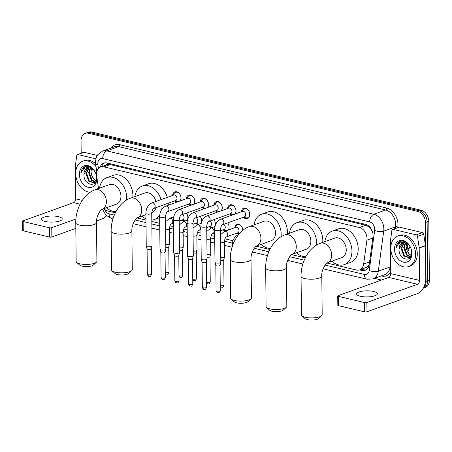 <?xml version="1.0" encoding="UTF-8"?>
<svg xmlns="http://www.w3.org/2000/svg" width="452" height="452" viewBox="0 0 452 452"><rect width="100%" height="100%" fill="white"/><g stroke="black" fill="none" stroke-linecap="round" stroke-linejoin="round"><path stroke-width="0.68" d="M186.422 213.101A5.181 3.785 70.2 0 1 187.851 217.197A5.181 3.785 70.2 0 1 186.84 220.305M184.184 221.26A5.181 3.785 70.2 0 1 181.924 220.056M200.168 216.367A5.181 3.785 70.2 0 1 201.598 220.457A5.181 3.785 70.2 0 1 200.586 223.565M197.931 224.52A5.181 3.785 70.2 0 1 195.671 223.322M213.915 219.627A5.181 3.785 70.2 0 1 215.344 223.723A5.181 3.785 70.2 0 1 214.327 226.831M211.677 227.785A5.181 3.785 70.2 0 1 209.417 226.582M227.661 222.892A5.181 3.785 70.2 0 1 229.091 226.983A5.181 3.785 70.2 0 1 228.074 230.091M225.424 231.045A5.181 3.785 70.2 0 1 223.164 229.848M234.933 227.622A5.181 3.785 70.2 0 1 237.114 224.429A5.181 3.785 70.2 0 1 242.837 230.249A5.181 3.785 70.2 0 1 242.837 230.322M238.888 234.255A5.181 3.785 70.2 0 1 236.91 233.108M172.624 195.45A5.514 4.028 70.2 0 1 174.958 191.851A5.514 4.028 70.2 0 1 181.049 198.038A5.514 4.028 70.2 0 1 180.308 200.897M176.602 202.23A5.514 4.028 70.2 0 1 174.596 200.937M186.371 198.716A5.514 4.028 70.2 0 1 188.704 195.111A5.514 4.028 70.2 0 1 194.795 201.304A5.514 4.028 70.2 0 1 194.049 204.157M190.348 205.49A5.514 4.028 70.2 0 1 188.343 204.202M200.112 201.976A5.514 4.028 70.2 0 1 202.451 198.377A5.514 4.028 70.2 0 1 208.541 204.564A5.514 4.028 70.2 0 1 207.796 207.423M204.095 208.756A5.514 4.028 70.2 0 1 202.089 207.462M213.858 205.242A5.514 4.028 70.2 0 1 216.197 201.637A5.514 4.028 70.2 0 1 222.288 207.83A5.514 4.028 70.2 0 1 221.542 210.683M217.841 212.016A5.514 4.028 70.2 0 1 215.836 210.728M227.605 208.502A5.514 4.028 70.2 0 1 229.944 204.903A5.514 4.028 70.2 0 1 236.034 211.09A5.514 4.028 70.2 0 1 235.289 213.949M231.588 215.282A5.514 4.028 70.2 0 1 229.582 213.988M241.351 211.768A5.514 4.028 70.2 0 1 243.69 208.163A5.514 4.028 70.2 0 1 249.781 214.355A5.514 4.028 70.2 0 1 247.425 218.536A5.514 4.028 70.2 0 1 243.329 217.254M326.926 263.024L356.408 270.025A9.718 7.096 -109.8 0 0 359.606 269.878A9.718 7.096 -109.8 0 0 363.657 264.087L366.9 240.148A9.718 7.096 -109.8 0 0 366.996 238.566A9.718 7.096 -109.8 0 0 359.453 227.509L103.892 166.844A9.718 7.096 -109.8 0 0 100.7 166.991A9.718 7.096 -109.8 0 0 96.677 176.009L98.519 188.557M372.448 231.723L370.815 228.972A3.237 2.367 -109.8 0 0 368.51 226.542A9.718 5.995 -76.6 0 1 368.521 225.859M368.51 226.542L368.38 226.514A9.718 7.096 70.2 0 1 370.815 228.972M100.7 166.991L106.949 164.743A9.718 7.096 70.2 0 1 107.474 164.584L107.344 164.551A3.237 2.367 -109.8 0 0 105.384 165.302M359.606 269.878L365.866 267.624L368.126 266.171L369.16 264.94M368.38 226.514L365.719 225.254L110.158 164.59L107.474 164.584M103.881 208.666A9.718 7.096 -109.8 0 0 107.847 211.022L115.345 212.802M137.012 217.943L145.968 220.073M151.815 221.457L159.714 223.333M169.975 225.768L173.461 226.599M183.721 229.034L187.207 229.859M197.467 232.294L200.954 233.125M211.214 235.56L214.7 236.385M224.96 238.82L232.983 240.724M256.16 246.227L269.878 249.481M291.546 254.629L305.258 257.883M81.185 153.245L81.055 140.764A9.718 7.096 70.2 0 1 85.208 133.385L86.874 132.786A9.718 7.096 70.2 0 1 90.067 132.645L419.575 210.858A9.718 7.096 70.2 0 1 427.117 221.909L427.733 280.737A9.718 7.096 70.2 0 1 423.58 288.116A9.718 7.096 70.2 0 0 427.733 280.737L427.117 221.909A9.718 7.096 70.2 0 0 419.575 210.858L90.067 132.645A9.718 7.096 70.2 0 0 86.874 132.786L88.535 132.187A9.718 7.096 70.2 0 1 91.733 132.046L421.241 210.259A9.718 7.096 70.2 0 1 428.784 221.31L429.4 280.138A9.718 7.096 70.2 0 1 425.247 287.517L423.202 288.252M359.572 269.889L361.979 270.46A9.718 7.096 -109.8 0 0 365.171 270.313A9.718 7.096 -109.8 0 0 369.227 264.522L372.951 236.995A9.718 7.096 -109.8 0 0 373.047 235.407A9.718 7.096 -109.8 0 0 365.51 224.356L106.966 162.986A9.718 7.096 -109.8 0 0 103.768 163.132A9.718 7.096 -109.8 0 0 100.09 167.257M85.208 133.385A9.718 7.096 70.2 0 1 88.4 133.244L417.908 211.457A9.718 7.096 70.2 0 1 425.451 222.514L426.066 281.336A9.718 7.096 70.2 0 1 423.4 287.89M381.528 280.031L374.476 278.359M101.773 166.602A9.718 7.096 70.2 0 1 104.627 162.901M365.979 269.946A9.718 7.096 70.2 0 1 363.645 269.861L361.238 269.29M390.799 248.357A16.199 11.825 70.2 0 1 397.72 236.057A16.199 11.825 70.2 0 1 415.614 254.244A16.199 11.825 70.2 0 1 408.693 266.539A16.199 11.825 70.2 0 1 390.799 248.357M397.72 236.057L399.387 235.458A16.199 11.825 70.2 0 1 417.281 253.645A16.199 11.825 70.2 0 1 410.359 265.94L408.693 266.539M399.088 249.182C398.398 260.036 412.28 263.126 411.653 252.561C411.891 245.125 403.636 238.396 398.845 242.176C397.223 243.47 396.274 245.391 396.003 247.933C397.698 243.447 400.743 241.735 405.133 242.792A8.096 5.916 70.2 0 0 402.546 242.927A8.096 5.916 70.2 0 0 399.088 249.08L399.088 249.182A8.096 5.916 70.2 0 1 399.088 249.08L402.777 242.854M411.891 253.363A11.34 8.277 70.2 0 1 403.32 262.137A11.34 8.277 70.2 0 1 394.523 249.238A11.34 8.277 70.2 0 1 403.094 240.464A11.34 8.277 70.2 0 1 411.891 253.363M404.156 242.673L401.738 248.125L404.467 255.719L409.495 257.623M403.794 242.679L401.077 248.363L403.805 255.962L409.173 257.759L410.625 256.821M405.698 242.927L404.382 247.171L407.111 254.77L410.659 256.759M405.291 242.826L403.721 247.408L406.45 255.007L410.405 257.03M411.269 255.318A8.096 5.916 70.2 0 1 406.885 250.21L409.094 254.052L411.179 255.6M408.761 244.696L405.133 242.792M406.885 250.21L406.145 246.447L406.63 243.266M399.8 241.65L396.003 247.933M360.317 296.263A10.368 3.051 -0.6 0 0 371.38 296.585A10.368 3.051 -0.6 0 0 377.352 293.755A10.368 3.051 -0.6 0 0 373.651 291.467A10.368 3.051 -0.6 0 0 362.589 291.144A10.368 3.051 -0.6 0 0 356.617 293.975A10.368 3.051 -0.6 0 0 360.317 296.263M393.076 229.367A1.622 1.181 -109.8 0 0 392.545 229.396L398.794 227.141A1.622 1.181 70.2 0 1 399.325 227.119L393.076 229.367L416.281 234.876L422.524 232.627A1.622 1.181 70.2 0 1 423.761 234.198L425.428 245.538A1.622 1.181 70.2 0 1 425.451 245.809L425.79 278.183A12.961 7.989 -76.6 0 1 417.586 293.568L366.979 311.79A1.622 0.475 179.4 0 1 364.696 311.869L364.6 302.58A1.622 0.475 -0.6 0 0 366.883 302.501L417.49 284.28A3.237 2 103.4 0 0 419.541 280.432L419.202 248.058A1.622 1.181 -109.8 0 0 419.179 247.786L417.512 236.447A1.622 1.181 -109.8 0 0 416.281 234.876M399.325 227.119L422.524 232.627M392.545 229.396A1.622 1.181 -109.8 0 0 391.867 230.356L390.432 240.961A1.622 1.181 -109.8 0 0 390.415 241.227L390.754 273.601A3.237 2 103.4 0 1 388.709 277.449L338.096 295.67A1.622 0.475 -0.6 0 0 337.717 295.981A1.622 0.475 -0.6 0 0 338.299 296.337L338.395 305.625L364.696 311.869M338.395 305.625A1.622 0.475 179.4 0 1 337.813 305.269L337.717 295.981M338.299 296.337L364.6 302.58M90.191 192.253A16.199 11.825 70.2 0 1 75.682 173.557A16.199 11.825 70.2 0 1 82.597 161.262A16.199 11.825 70.2 0 1 96.022 166.647M82.597 161.262L84.264 160.663A16.199 11.825 70.2 0 1 95.604 163.771M83.97 174.387C83.281 185.235 97.163 188.326 96.536 177.76C96.773 170.331 88.513 163.601 83.727 167.381C82.106 168.675 81.157 170.59 80.88 173.139C82.58 168.652 85.626 166.941 90.016 167.997A8.096 5.916 70.2 0 0 87.428 168.133A8.096 5.916 70.2 0 0 83.965 174.28L83.97 174.387A8.096 5.916 70.2 0 1 83.965 174.28L87.66 168.054M96.773 178.563A11.34 8.277 70.2 0 1 88.202 187.337A11.34 8.277 70.2 0 1 79.405 174.444A11.34 8.277 70.2 0 1 87.976 165.664A11.34 8.277 70.2 0 1 96.773 178.563M89.033 167.873L86.614 173.325L89.349 180.924L94.378 182.828M88.677 167.878L85.953 173.562L88.688 181.162L94.05 182.964L95.508 182.02M90.581 168.127L89.264 172.376L91.993 179.969L95.541 181.958M90.174 168.025L88.603 172.613L91.332 180.212L95.287 182.229M96.152 180.523A8.096 5.916 70.2 0 1 91.762 175.416L93.976 179.258L96.061 180.806M93.643 169.895L90.016 167.997M91.762 175.416L91.021 171.653L91.513 168.466M98.395 187.71A16.199 11.825 70.2 0 1 97.53 188.913M84.682 166.856L80.88 173.139M321.7 315.699L318.649 318.536A7.125 2.096 179.4 0 1 307.275 319.609A7.125 2.096 179.4 0 1 305.083 318.677L301.976 315.908A10.368 3.051 -0.6 0 0 305.162 317.264A10.368 3.051 -0.6 0 0 321.7 315.699A10.368 3.051 -0.6 0 0 322.191 314.756L321.79 276.053A10.368 3.051 179.4 0 1 315.818 278.884A10.368 3.051 179.4 0 1 304.755 278.562A10.368 3.051 179.4 0 1 301.055 276.274L301.461 314.976A10.368 3.051 -0.6 0 0 301.976 315.908M321.79 276.053C321.157 269.55 326.96 261.877 327.242 262.838L341.814 257.595A10.368 7.571 -109.8 0 0 346.243 249.724A10.368 7.571 -109.8 0 0 334.791 238.085L320.214 243.334C308.507 247.493 300.874 262.392 301.055 276.274M324.835 241.667A17.82 13.012 70.2 0 1 332.265 231.074A17.82 13.012 70.2 0 1 351.95 251.08A17.82 13.012 70.2 0 1 344.339 264.601A17.82 13.012 70.2 0 1 331.858 261.177M332.265 231.074L338.514 228.825A17.82 13.012 70.2 0 1 358.199 248.826A17.82 13.012 70.2 0 1 350.588 262.352L344.339 264.601M286.319 307.303L283.263 310.134A7.125 2.096 179.4 0 1 271.895 311.213A7.125 2.096 179.4 0 1 269.703 310.281L266.59 307.507A10.368 3.051 -0.6 0 0 269.782 308.869A10.368 3.051 -0.6 0 0 286.319 307.303A10.368 3.051 -0.6 0 0 286.811 306.36L286.404 267.657A10.368 3.051 179.4 0 1 280.432 270.482A10.368 3.051 179.4 0 1 269.375 270.166A10.368 3.051 179.4 0 1 265.674 267.872L266.081 306.575A10.368 3.051 -0.6 0 0 266.59 307.507M286.404 267.657C285.771 261.149 291.574 253.476 291.856 254.442L306.433 249.193A10.368 7.571 -109.8 0 0 310.857 241.323A10.368 7.571 -109.8 0 0 299.405 229.684L284.828 234.933C273.121 239.091 265.488 253.996 265.674 267.872M289.449 233.272A17.82 13.012 70.2 0 1 296.885 222.678A17.82 13.012 70.2 0 1 316.564 242.679A17.82 13.012 70.2 0 1 316.445 245.125M296.885 222.678L303.134 220.423A17.82 13.012 70.2 0 1 322.813 240.43A17.82 13.012 70.2 0 1 322.739 242.425M305.829 256.77A17.82 13.012 70.2 0 1 296.478 252.781M250.933 298.902L247.882 301.738A7.125 2.096 179.4 0 1 236.515 302.812A7.125 2.096 179.4 0 1 234.322 301.879L231.209 299.111A10.368 3.051 -0.6 0 0 234.396 300.467A10.368 3.051 -0.6 0 0 250.933 298.902A10.368 3.051 -0.6 0 0 251.431 297.958L251.024 259.256A10.368 3.051 179.4 0 1 245.052 262.087A10.368 3.051 179.4 0 1 233.995 261.764A10.368 3.051 179.4 0 1 230.288 259.476L230.695 298.179A10.368 3.051 -0.6 0 0 231.209 299.111M251.024 259.256C250.391 252.753 256.194 245.08 256.476 246.041L271.047 240.797A10.368 7.571 -109.8 0 0 275.477 232.927A10.368 7.571 -109.8 0 0 264.024 221.288L249.447 226.537C237.741 230.695 230.108 245.594 230.288 259.476M254.069 224.87A17.82 13.012 70.2 0 1 261.499 214.276A17.82 13.012 70.2 0 1 281.184 234.283A17.82 13.012 70.2 0 1 281.065 236.724M261.499 214.276L267.748 212.028A17.82 13.012 70.2 0 1 287.432 232.029A17.82 13.012 70.2 0 1 287.359 234.023M270.449 248.374A17.82 13.012 70.2 0 1 261.092 244.379M131.786 270.624L128.735 273.454A7.125 2.096 179.4 0 1 117.362 274.533A7.125 2.096 179.4 0 1 115.17 273.601L112.056 270.827A10.368 3.051 -0.6 0 0 115.249 272.189A10.368 3.051 -0.6 0 0 131.786 270.624A10.368 3.051 -0.6 0 0 132.278 269.68L131.871 230.978A10.368 3.051 179.4 0 1 125.905 233.803A10.368 3.051 179.4 0 1 114.842 233.486A10.368 3.051 179.4 0 1 111.141 231.192L111.548 269.895A10.368 3.051 -0.6 0 0 112.056 270.827M155.9 201.473A10.368 7.571 -109.8 0 0 144.877 193.004L130.295 198.253C118.588 202.411 110.955 217.316 111.141 231.192M134.922 196.592A17.82 13.012 70.2 0 1 142.352 185.998A17.82 13.012 70.2 0 1 161.048 199.62M162.019 205.468A17.82 13.012 70.2 0 1 162.036 205.999A17.82 13.012 70.2 0 1 161.788 209.372M142.352 185.998L148.601 183.744A17.82 13.012 70.2 0 1 167.291 197.371M168.268 203.214A17.82 13.012 70.2 0 1 168.28 203.75A17.82 13.012 70.2 0 1 168.246 205.242M151.765 212.564L151.9 212.513A10.368 7.571 -109.8 0 0 155.963 207.649M159.725 215.09A17.82 13.012 70.2 0 1 154.426 219.525A17.82 13.012 70.2 0 1 151.804 220.073M145.956 218.858A17.82 13.012 70.2 0 1 141.945 216.096M96.4 262.222L93.349 265.058A7.125 2.096 179.4 0 1 81.981 266.132A7.125 2.096 179.4 0 1 79.789 265.2L76.676 262.431A10.368 3.051 -0.6 0 0 79.863 263.787A10.368 3.051 -0.6 0 0 96.4 262.222A10.368 3.051 -0.6 0 0 96.897 261.279L96.491 222.576A10.368 3.051 179.4 0 1 90.519 225.407A10.368 3.051 179.4 0 1 79.462 225.085A10.368 3.051 179.4 0 1 75.761 222.796L76.162 261.499A10.368 3.051 -0.6 0 0 76.676 262.431M96.491 222.576C95.858 216.073 101.66 208.4 101.943 209.361L116.514 204.118A10.368 7.571 -109.8 0 0 120.944 196.247A10.368 7.571 -109.8 0 0 109.491 184.608L94.914 189.857C83.208 194.015 75.574 208.914 75.761 222.796M99.536 188.19A17.82 13.012 70.2 0 1 106.966 177.596A17.82 13.012 70.2 0 1 126.65 197.603A17.82 13.012 70.2 0 1 126.532 200.044M106.966 177.596L113.215 175.348A17.82 13.012 70.2 0 1 132.899 195.349A17.82 13.012 70.2 0 1 132.826 197.343M115.915 211.694A17.82 13.012 70.2 0 1 106.559 207.7M243.882 217.05L245.577 217.706A4.859 3.548 -109.8 0 0 247.617 217.774A4.859 3.548 -109.8 0 0 249.696 214.084A4.859 3.548 -109.8 0 0 244.329 208.626A4.859 3.548 -109.8 0 0 242.797 209.977L241.905 211.564M245.707 214.632A2.915 2.13 -109.8 0 0 242.487 211.355L220.661 219.214A2.915 2.13 -109.8 0 1 221.48 219.147A2.915 2.13 -109.8 0 1 223.881 222.491A2.915 2.13 -109.8 0 1 222.633 224.7L244.459 216.841A2.915 2.13 -109.8 0 0 245.707 214.632M214.632 229.684A2.915 0.859 179.4 0 0 215.536 230.294A2.915 0.859 179.4 0 0 215.672 230.328A2.915 0.859 179.4 0 0 218.785 230.418A2.915 0.859 179.4 0 0 220.463 229.622L220.802 262.256A2.915 0.859 179.4 0 1 220.796 262.318A2.915 0.859 179.4 0 1 220.118 262.815A2.915 0.859 179.4 0 1 216.011 262.962A2.915 0.859 179.4 0 1 214.982 262.38A2.915 0.859 179.4 0 1 214.971 262.313L214.632 229.684C214.768 224.667 216.779 221.175 220.661 219.214M220.028 265.358A2.107 0.621 179.4 0 1 220.022 265.409A2.107 0.621 179.4 0 1 219.531 265.765A2.107 0.621 179.4 0 1 216.564 265.866A2.107 0.621 179.4 0 1 215.819 265.448A2.107 0.621 179.4 0 1 215.813 265.403M234.328 214.293A4.859 3.548 -109.8 0 0 235.95 210.824A4.859 3.548 -109.8 0 0 230.582 205.366A4.859 3.548 -109.8 0 0 229.051 206.717L228.158 208.304M231.961 211.367A2.915 2.13 -109.8 0 0 228.74 208.095L206.914 215.954A2.915 2.13 -109.8 0 1 207.734 215.881A2.915 2.13 -109.8 0 1 210.135 219.226A2.915 2.13 -109.8 0 1 208.886 221.44L230.712 213.581A2.915 2.13 -109.8 0 0 231.961 211.367M200.886 226.418A2.915 0.859 179.4 0 0 201.79 227.028A2.915 0.859 179.4 0 0 201.925 227.062A2.915 0.859 179.4 0 0 205.038 227.153A2.915 0.859 179.4 0 0 206.717 226.356L207.056 258.99A2.915 0.859 179.4 0 1 207.05 259.058A2.915 0.859 179.4 0 1 206.378 259.55A2.915 0.859 179.4 0 1 202.27 259.697A2.915 0.859 179.4 0 1 201.236 259.12A2.915 0.859 179.4 0 1 201.225 259.052L200.886 226.418C201.021 221.401 203.033 217.915 206.914 215.954M206.281 262.098A2.107 0.621 179.4 0 1 206.276 262.143A2.107 0.621 179.4 0 1 205.784 262.499A2.107 0.621 179.4 0 1 202.818 262.606A2.107 0.621 179.4 0 1 202.078 262.188A2.107 0.621 179.4 0 1 202.067 262.137M230.136 213.79L231.836 214.446A4.859 3.548 -109.8 0 0 233.385 214.632M220.582 211.033A4.859 3.548 -109.8 0 0 222.203 207.558A4.859 3.548 -109.8 0 0 216.836 202.106A4.859 3.548 -109.8 0 0 215.305 203.451L214.412 205.038M218.214 208.106A2.915 2.13 -109.8 0 0 214.994 204.829L193.168 212.689A2.915 2.13 -109.8 0 1 193.987 212.621A2.915 2.13 -109.8 0 1 196.388 215.966A2.915 2.13 -109.8 0 1 195.14 218.175L216.971 210.321A2.915 2.13 -109.8 0 0 218.214 208.106M187.139 223.158A2.915 0.859 179.4 0 0 188.043 223.768A2.915 0.859 179.4 0 0 188.179 223.802A2.915 0.859 179.4 0 0 191.292 223.893A2.915 0.859 179.4 0 0 192.97 223.096L193.309 255.73A2.915 0.859 179.4 0 1 193.303 255.792A2.915 0.859 179.4 0 1 192.631 256.29A2.915 0.859 179.4 0 1 188.524 256.437A2.915 0.859 179.4 0 1 187.49 255.855A2.915 0.859 179.4 0 1 187.478 255.787L187.139 223.158C187.275 218.141 189.286 214.649 193.168 212.689M192.535 258.832A2.107 0.621 179.4 0 1 192.529 258.883A2.107 0.621 179.4 0 1 192.043 259.239A2.107 0.621 179.4 0 1 189.077 259.341A2.107 0.621 179.4 0 1 188.331 258.923A2.107 0.621 179.4 0 1 188.32 258.877M216.389 210.525L218.09 211.18A4.859 3.548 -109.8 0 0 219.638 211.372M206.835 207.767A4.859 3.548 -109.8 0 0 208.457 204.298A4.859 3.548 -109.8 0 0 203.089 198.84A4.859 3.548 -109.8 0 0 201.558 200.191L200.665 201.778M204.468 204.841A2.915 2.13 -109.8 0 0 201.247 201.569L179.421 209.429A2.915 2.13 -109.8 0 1 180.241 209.355A2.915 2.13 -109.8 0 1 182.642 212.7A2.915 2.13 -109.8 0 1 181.399 214.915L203.225 207.056A2.915 2.13 -109.8 0 0 204.468 204.841M173.393 219.892A2.915 0.859 179.4 0 0 174.297 220.503A2.915 0.859 179.4 0 0 174.432 220.536A2.915 0.859 179.4 0 0 177.546 220.627A2.915 0.859 179.4 0 0 179.224 219.83L179.563 252.465A2.915 0.859 179.4 0 1 179.557 252.532A2.915 0.859 179.4 0 1 178.885 253.024A2.915 0.859 179.4 0 1 174.777 253.171A2.915 0.859 179.4 0 1 173.743 252.595A2.915 0.859 179.4 0 1 173.732 252.527L173.393 219.892C173.528 214.875 175.54 211.389 179.421 209.429M178.789 255.572A2.107 0.621 179.4 0 1 178.783 255.617A2.107 0.621 179.4 0 1 178.297 255.973A2.107 0.621 179.4 0 1 175.331 256.081A2.107 0.621 179.4 0 1 174.585 255.662A2.107 0.621 179.4 0 1 174.574 255.612M202.643 207.265L204.344 207.92A4.859 3.548 -109.8 0 0 205.892 208.106M193.089 204.507A4.859 3.548 -109.8 0 0 194.71 201.033A4.859 3.548 -109.8 0 0 189.343 195.58A4.859 3.548 -109.8 0 0 187.812 196.925L186.919 198.513M190.721 201.581A2.915 2.13 -109.8 0 0 187.501 198.304L165.675 206.163A2.915 2.13 -109.8 0 1 166.494 206.095A2.915 2.13 -109.8 0 1 168.895 209.44A2.915 2.13 -109.8 0 1 167.652 211.649L189.478 203.795A2.915 2.13 -109.8 0 0 190.721 201.581M159.646 216.632A2.915 0.859 179.4 0 0 160.55 217.242A2.915 0.859 179.4 0 0 160.686 217.276A2.915 0.859 179.4 0 0 163.799 217.367A2.915 0.859 179.4 0 0 165.477 216.57L165.816 249.205A2.915 0.859 179.4 0 1 165.811 249.267A2.915 0.859 179.4 0 1 165.138 249.764A2.915 0.859 179.4 0 1 161.031 249.911A2.915 0.859 179.4 0 1 159.997 249.329A2.915 0.859 179.4 0 1 159.985 249.267L159.646 216.632C159.788 211.615 161.793 208.123 165.675 206.163M165.042 252.306A2.107 0.621 179.4 0 1 165.036 252.357A2.107 0.621 179.4 0 1 164.551 252.713A2.107 0.621 179.4 0 1 161.584 252.815A2.107 0.621 179.4 0 1 160.839 252.397A2.107 0.621 179.4 0 1 160.833 252.352M188.896 204.005L190.597 204.654A4.859 3.548 -109.8 0 0 192.145 204.846M179.342 201.242A4.859 3.548 -109.8 0 0 180.964 197.773A4.859 3.548 -109.8 0 0 175.596 192.315A4.859 3.548 -109.8 0 0 174.065 193.665L173.172 195.253M176.975 198.315A2.915 2.13 -109.8 0 0 173.754 195.044L151.928 202.903A2.915 2.13 -109.8 0 1 152.748 202.829A2.915 2.13 -109.8 0 1 155.149 206.174A2.915 2.13 -109.8 0 1 153.906 208.389L175.732 200.53A2.915 2.13 -109.8 0 0 176.975 198.315M145.9 213.367A2.915 0.859 179.4 0 0 146.804 213.977A2.915 0.859 179.4 0 0 146.94 214.011A2.915 0.859 179.4 0 0 150.053 214.101A2.915 0.859 179.4 0 0 151.731 213.304L152.075 245.939A2.915 0.859 179.4 0 1 152.064 246.007A2.915 0.859 179.4 0 1 151.392 246.498A2.915 0.859 179.4 0 1 147.284 246.645A2.915 0.859 179.4 0 1 146.25 246.069A2.915 0.859 179.4 0 1 146.245 246.001L145.9 213.367C146.041 208.349 148.047 204.863 151.928 202.903M151.296 249.046A2.107 0.621 179.4 0 1 151.29 249.092A2.107 0.621 179.4 0 1 150.804 249.447A2.107 0.621 179.4 0 1 147.838 249.555A2.107 0.621 179.4 0 1 147.092 249.137A2.107 0.621 179.4 0 1 147.086 249.092M175.15 200.739L176.851 201.394A4.859 3.548 -109.8 0 0 178.399 201.581M239.481 224.582A4.859 3.548 -109.8 0 0 237.639 224.582A4.859 3.548 -109.8 0 0 236.108 225.932L235.215 227.52M226.525 236.848L237.775 232.797A2.915 2.13 -109.8 0 0 239.018 230.588A2.915 2.13 -109.8 0 0 235.797 227.311L224.548 231.362A2.915 2.13 -109.8 0 1 225.367 231.288A2.915 2.13 -109.8 0 1 227.768 234.633A2.915 2.13 -109.8 0 1 226.525 236.848C225.508 237.227 224.785 238.865 224.35 241.763A2.915 0.859 179.4 0 1 220.599 242.628M224.35 241.763L224.508 256.815A2.915 0.859 179.4 0 1 224.503 256.877A2.915 0.859 179.4 0 1 223.83 257.374A2.915 0.859 179.4 0 1 220.757 257.674M223.994 285.122C222.457 288.517 222.457 286.777 221.407 287.189A2.107 1.299 -76.6 0 1 220.536 285.63A2.107 0.621 179.4 0 0 222.785 285.692A2.107 0.621 179.4 0 0 223.994 285.122L223.734 259.94A2.107 0.621 179.4 0 1 223.729 259.968A2.107 0.621 179.4 0 1 223.243 260.324A2.107 0.621 179.4 0 1 220.785 260.516M237.193 233.006L238.893 233.661A4.859 3.548 -109.8 0 0 239.283 233.786M220.474 230.814L224.028 229.537A2.915 2.13 -109.8 0 0 225.271 227.322A2.915 2.13 -109.8 0 0 223.712 224.316M206.852 239.362A2.915 0.859 179.4 0 0 210.609 238.503L210.762 253.549A2.915 0.859 179.4 0 1 210.756 253.617A2.915 0.859 179.4 0 1 210.084 254.109A2.915 0.859 179.4 0 1 207.01 254.408M209.988 256.657A2.107 0.621 179.4 0 1 209.982 256.702A2.107 0.621 179.4 0 1 209.496 257.058A2.107 0.621 179.4 0 1 207.039 257.256M223.446 229.746L225.147 230.401A4.859 3.548 -109.8 0 0 226.695 230.588M227.638 230.249A4.859 3.548 -109.8 0 0 228.605 229.288M206.728 227.554L210.282 226.271A2.915 2.13 -109.8 0 0 211.525 224.062A2.915 2.13 -109.8 0 0 209.965 221.051M193.106 236.102A2.915 0.859 179.4 0 0 196.863 235.243L197.015 250.289A2.915 0.859 179.4 0 1 197.01 250.351A2.915 0.859 179.4 0 1 196.337 250.849A2.915 0.859 179.4 0 1 193.264 251.148M196.507 278.596C194.965 281.991 194.97 280.251 193.914 280.664A2.107 1.299 -76.6 0 1 193.044 279.104A2.107 0.621 179.4 0 0 195.292 279.166A2.107 0.621 179.4 0 0 196.507 278.596L196.241 253.414A2.107 0.621 179.4 0 1 196.236 253.442A2.107 0.621 179.4 0 1 195.75 253.798A2.107 0.621 179.4 0 1 193.292 253.99M209.7 226.48L211.4 227.136A4.859 3.548 -109.8 0 0 212.948 227.328M213.892 226.989A4.859 3.548 -109.8 0 0 214.864 226.028M192.981 224.288L196.535 223.011A2.915 2.13 -109.8 0 0 197.778 220.796A2.915 2.13 -109.8 0 0 196.219 217.791M179.359 232.837A2.915 0.859 179.4 0 0 183.117 231.978L183.275 247.024A2.915 0.859 179.4 0 1 183.263 247.091A2.915 0.859 179.4 0 1 182.591 247.583A2.915 0.859 179.4 0 1 179.517 247.882M182.495 250.131A2.107 0.621 179.4 0 1 182.489 250.176A2.107 0.621 179.4 0 1 182.003 250.532A2.107 0.621 179.4 0 1 179.546 250.73M195.953 223.22L197.654 223.876A4.859 3.548 -109.8 0 0 199.202 224.062M200.146 223.723A4.859 3.548 -109.8 0 0 201.117 222.763M179.235 221.028L182.789 219.745A2.915 2.13 -109.8 0 0 184.032 217.536A2.915 2.13 -109.8 0 0 182.472 214.525M165.613 229.576A2.915 0.859 179.4 0 0 169.37 228.718L169.528 243.764A2.915 0.859 179.4 0 1 169.517 243.826A2.915 0.859 179.4 0 1 168.845 244.323A2.915 0.859 179.4 0 1 165.771 244.622M169.014 272.07C167.472 275.466 167.477 273.726 166.421 274.138A2.107 1.299 -76.6 0 1 165.551 272.579A2.107 0.621 179.4 0 0 167.799 272.646A2.107 0.621 179.4 0 0 169.014 272.07L168.749 246.888A2.107 0.621 179.4 0 1 168.743 246.916A2.107 0.621 179.4 0 1 168.257 247.272A2.107 0.621 179.4 0 1 165.799 247.464M182.207 219.954L183.907 220.61A4.859 3.548 -109.8 0 0 185.456 220.802M186.399 220.463A4.859 3.548 -109.8 0 0 187.371 219.502M45.2 221.469A10.368 3.051 -0.6 0 0 56.263 221.791A10.368 3.051 -0.6 0 0 62.229 218.96A10.368 3.051 -0.6 0 0 58.528 216.666A10.368 3.051 -0.6 0 0 47.471 216.35A10.368 3.051 -0.6 0 0 41.499 219.175A10.368 3.051 -0.6 0 0 45.2 221.469M77.959 154.573A1.622 1.181 -109.8 0 0 77.428 154.595L83.676 152.347A1.622 1.181 70.2 0 1 84.208 152.324L77.959 154.573L95.875 158.827M84.208 152.324L97.276 155.426M106.497 215.757A12.961 7.989 -76.6 0 1 102.468 218.768L96.553 220.898M75.817 228.367L51.861 236.989A1.622 0.475 179.4 0 1 49.579 237.074L49.477 227.785A1.622 0.475 -0.6 0 0 51.76 227.701L75.902 219.011M77.428 154.595A1.622 1.181 -109.8 0 0 76.75 155.561L75.314 166.166A1.622 1.181 -109.8 0 0 75.298 166.432L75.637 198.801A3.237 2 103.4 0 1 73.586 202.649L22.979 220.87A1.622 0.475 -0.6 0 0 22.6 221.181A1.622 0.475 -0.6 0 0 23.176 221.542L23.278 230.831L49.579 237.074M23.278 230.831A1.622 0.475 179.4 0 1 22.696 230.469L22.6 221.181M23.176 221.542L49.477 227.785M101.163 209.914L102.372 209.479A3.237 2 103.4 0 0 102.514 209.423M372.815 238.018L366.9 240.148M364.154 269.957A9.718 5.995 -76.6 0 1 363.916 268.324M368.126 266.171A9.718 3.859 7.7 0 0 368.787 266.369M107.344 164.551A9.718 5.995 -76.6 0 1 107.406 163.093M365.719 225.254L359.453 227.509M369.572 261.957L363.657 264.087M110.158 164.59L103.892 166.844M406.936 250.34A12.961 9.464 -109.8 0 0 407.156 249.131A11.34 4.497 7.7 0 0 409.817 246.741L407.817 252.086M406.585 249.334L407.156 249.131L407.857 243.961M91.733 132.046L88.4 133.244M421.241 210.259L417.908 211.457M428.784 221.31L425.451 222.514M429.4 280.138L426.066 281.336M325.005 265.081L364.391 274.432A6.481 4.729 -109.8 0 0 369.227 270.477L374.657 230.379A6.481 4.729 -109.8 0 0 374.719 229.322A6.481 4.729 -109.8 0 0 369.691 221.949L102.711 158.579A6.481 4.729 -109.8 0 0 97.813 163.59A6.481 4.729 -109.8 0 0 97.898 164.686L98.463 168.528M102.711 158.579A6.481 3.995 103.4 0 1 106.808 150.889L373.793 214.259A12.961 9.464 70.2 0 1 383.85 229A12.961 9.464 70.2 0 1 383.72 231.113L395.59 226.836A12.961 9.464 -109.8 0 0 395.72 224.723A12.961 9.464 -109.8 0 0 385.663 209.982L118.684 146.612A12.961 9.464 -109.8 0 0 114.424 146.804L102.547 151.081A12.961 9.464 70.2 0 1 106.808 150.889L118.684 146.612A1.622 1 -76.6 0 0 119.707 144.691L386.692 208.061A1.622 1 -76.6 0 1 385.663 209.982L373.793 214.259A6.481 3.995 103.4 0 0 369.691 221.949M102.547 151.081L97.649 154.855C96.688 155.544 95.971 157.98 95.496 162.161L95.654 164.127A6.481 1.181 -8.4 0 0 97.898 164.686M386.692 208.061A14.577 10.645 70.2 0 1 398.003 224.644A14.577 10.645 70.2 0 1 397.856 227.023L397.788 227.503M390.743 272.087A14.577 10.645 70.2 0 1 381.55 276.025L381.2 275.94M110.876 148.081A14.577 10.645 70.2 0 1 119.707 144.691M374.657 230.379A6.481 2.571 7.7 0 0 383.72 231.113L378.29 271.211L390.161 266.934L390.647 263.335M369.227 270.477A6.481 2.571 7.7 0 0 378.29 271.211A12.961 9.464 70.2 0 1 372.883 278.929L384.754 274.658A12.961 9.464 -109.8 0 0 390.161 266.934A1.622 0.644 -172.3 0 1 390.686 266.833M395.381 228.373L395.59 226.836A1.622 0.644 -172.3 0 1 397.856 227.023M104.672 209.389A6.481 4.729 -109.8 0 0 109.135 213.841L114.311 215.073M135.091 220.005L145.996 222.593M151.844 223.977L159.742 225.853M169.387 228.141L173.489 229.119M183.133 231.407L187.235 232.379M196.88 234.667L200.982 235.645M210.626 237.933L214.728 238.905M224.373 241.193L232.407 243.103M254.244 248.284L268.844 251.753M289.625 256.685L304.23 260.149M109.135 213.841A6.481 3.995 103.4 0 0 111.808 218.649L112.932 218.915M364.391 274.432A6.481 3.995 103.4 0 0 367.064 279.234L372.883 278.929M363.645 269.861L361.979 270.46M388.709 277.449L417.49 284.28M390.754 273.601L419.541 280.432M425.451 245.809L419.202 248.058M366.883 302.501L366.979 311.79M419.179 247.786L425.428 245.538M423.761 234.198L417.512 236.447M327.242 262.838L327.237 262.844A10.368 7.571 -109.8 0 0 331.661 254.973A10.368 7.571 -109.8 0 0 323.621 243.182A10.368 7.571 -109.8 0 0 320.214 243.334M291.856 254.442L291.851 254.442A10.368 7.571 -109.8 0 0 296.28 246.572A10.368 7.571 -109.8 0 0 288.235 234.78A10.368 7.571 -109.8 0 0 284.828 234.933M256.47 246.046L256.476 246.041A10.368 7.571 -109.8 0 0 260.9 238.176A10.368 7.571 -109.8 0 0 252.854 226.384A10.368 7.571 -109.8 0 0 249.447 226.537M131.871 230.978C131.244 224.469 137.046 216.796 137.323 217.762A10.368 7.571 -109.8 0 0 141.747 209.892A10.368 7.571 -109.8 0 0 133.707 198.1A10.368 7.571 -109.8 0 0 130.295 198.253M102.372 209.479L101.943 209.361A10.368 7.571 -109.8 0 0 106.367 201.496A10.368 7.571 -109.8 0 0 98.321 189.704A10.368 7.571 -109.8 0 0 94.914 189.857M216.079 290.608C216.666 292.133 217.203 292.811 217.7 292.63C218.751 292.218 218.751 293.958 220.288 290.563A2.107 0.621 179.4 0 1 219.079 291.133A2.107 0.621 179.4 0 1 216.83 291.071A2.107 0.621 179.4 0 1 216.079 290.608L215.813 265.426M217.7 292.63A2.107 1.299 -76.6 0 1 216.83 291.071M202.332 287.342C202.92 288.873 203.457 289.546 203.954 289.37C205.005 288.958 205.005 290.692 206.541 287.297A2.107 0.621 179.4 0 1 205.332 287.873A2.107 0.621 179.4 0 1 203.084 287.805A2.107 0.621 179.4 0 1 202.332 287.342L202.067 262.166M203.954 289.37A2.107 1.299 -76.6 0 1 203.084 287.805M188.586 284.082C189.173 285.607 189.716 286.285 190.207 286.105C191.264 285.692 191.258 287.432 192.795 284.037A2.107 0.621 179.4 0 1 191.586 284.607A2.107 0.621 179.4 0 1 189.337 284.545A2.107 0.621 179.4 0 1 188.586 284.082L188.32 258.9M190.207 286.105A2.107 1.299 -76.6 0 1 189.337 284.545M174.839 280.816C175.427 282.347 175.969 283.02 176.461 282.845C177.517 282.432 177.512 284.167 179.054 280.771A2.107 0.621 179.4 0 1 177.839 281.347A2.107 0.621 179.4 0 1 175.591 281.28A2.107 0.621 179.4 0 1 174.839 280.816L174.579 255.64M176.461 282.845A2.107 1.299 -76.6 0 1 175.591 281.28M161.093 277.556C161.68 279.082 162.223 279.76 162.714 279.579C163.771 279.166 163.765 280.907 165.308 277.511A2.107 0.621 179.4 0 1 164.093 278.082A2.107 0.621 179.4 0 1 161.844 278.02A2.107 0.621 179.4 0 1 161.093 277.556L160.833 252.374L159.997 249.329M162.714 279.579A2.107 1.299 -76.6 0 1 161.844 278.02M147.346 274.291C147.934 275.822 148.476 276.494 148.968 276.319C150.024 275.906 150.019 277.641 151.561 274.245A2.107 0.621 179.4 0 1 150.346 274.822A2.107 0.621 179.4 0 1 148.098 274.754A2.107 0.621 179.4 0 1 147.346 274.291L147.086 249.114M148.968 276.319A2.107 1.299 -76.6 0 1 148.098 274.754M238.65 234.543A2.915 2.13 -109.8 0 0 238.294 234.622L238.701 234.481M232.639 245.504A2.915 0.859 179.4 0 1 232.266 245.091L232.283 246.549M220.536 285.63A2.107 0.621 179.4 0 1 220.237 285.54M206.502 283.195L207.66 283.929C208.717 283.517 208.711 285.252 210.253 281.856A2.107 0.621 179.4 0 1 209.039 282.432A2.107 0.621 179.4 0 1 206.79 282.364A2.107 0.621 179.4 0 1 206.491 282.28M207.66 283.929A2.107 1.299 -76.6 0 1 206.79 282.364M210.609 238.503C211.039 235.605 211.762 233.966 212.779 233.588A2.915 2.13 -109.8 0 0 214.022 231.373A2.915 2.13 -109.8 0 0 211.621 228.028A2.915 2.13 -109.8 0 0 210.802 228.096L214.977 226.593M196.863 235.243C197.292 232.339 198.016 230.701 199.033 230.322A2.915 2.13 -109.8 0 0 200.281 228.107A2.915 2.13 -109.8 0 0 197.874 224.763A2.915 2.13 -109.8 0 0 197.055 224.836L201.23 223.333M193.044 279.104A2.107 0.621 179.4 0 1 192.744 279.014M179.009 276.669L180.167 277.404C181.224 276.991 181.218 278.726 182.761 275.33A2.107 0.621 179.4 0 1 181.546 275.906A2.107 0.621 179.4 0 1 179.297 275.839A2.107 0.621 179.4 0 1 178.998 275.754M180.167 277.404A2.107 1.299 -76.6 0 1 179.297 275.839M183.117 231.978C183.546 229.079 184.269 227.441 185.286 227.062A2.915 2.13 -109.8 0 0 186.535 224.847A2.915 2.13 -109.8 0 0 184.128 221.503A2.915 2.13 -109.8 0 0 183.314 221.57L187.484 220.073M169.37 228.718C169.799 225.814 170.523 224.175 171.54 223.796A2.915 2.13 -109.8 0 0 172.788 221.582A2.915 2.13 -109.8 0 0 170.381 218.237A2.915 2.13 -109.8 0 0 169.568 218.31L173.737 216.807M165.551 272.579A2.107 0.621 179.4 0 1 165.251 272.488M73.586 202.649L80.066 204.185M75.637 198.801L82.275 200.377M51.76 227.701L51.861 236.989M409.879 246.295L409.817 246.741M102.434 209.186L105.966 215.242L111.808 218.649M133.182 223.723L146.041 226.774M151.889 228.158L159.788 230.034M169.404 232.317L173.534 233.3M183.15 235.582L187.281 236.56M196.897 238.842L201.027 239.826M210.643 242.108L214.773 243.086M224.39 245.368L232.079 247.193M252.335 252.001L267.465 255.595M287.715 260.403L302.846 263.991M323.101 268.799L367.064 279.234M95.654 164.127L96.796 171.924M137.323 217.762L145.911 214.666M154.426 219.525L159.658 217.638M244.329 208.626L245.702 208.135M220.022 265.409L220.796 262.318M247.617 217.774L248.99 217.276M220.463 229.622C220.892 226.723 221.616 225.085 222.633 224.7M215.819 265.448L214.982 262.38M220.288 290.563L220.028 265.38M230.582 205.366L231.955 204.869M206.541 287.297L206.281 262.12L207.05 259.058M206.717 226.356C207.146 223.457 207.869 221.819 208.886 221.44M202.078 262.188L201.236 259.12M216.836 202.106L218.209 201.609M192.529 258.883L193.303 255.792M192.97 223.096C193.399 220.197 194.123 218.559 195.14 218.175M188.331 258.923L187.49 255.855M192.795 284.037L192.535 258.855M203.089 198.84L204.462 198.343M179.054 280.771L178.789 255.595L179.557 252.532M179.224 219.83C179.653 216.932 180.376 215.293 181.399 214.915M174.585 255.662L173.743 252.595M189.343 195.58L190.716 195.083M165.036 252.357L165.811 249.267M165.477 216.57C165.907 213.672 166.63 212.033 167.652 211.649M165.308 277.511L165.042 252.329M175.596 192.315L176.969 191.817M151.29 249.092L152.064 246.007M151.731 213.304C152.16 210.406 152.883 208.767 153.906 208.389M147.092 249.137L146.25 246.069M151.561 274.245L151.296 249.069M232.266 245.091C232.407 240.074 234.418 236.582 238.294 234.622M237.639 224.582L238.458 224.288M223.729 259.968L224.503 256.877M220.514 234.791L224.548 231.362M220.248 286.461L221.407 287.189M209.982 256.702L210.756 253.617M214.666 232.904L212.779 233.588M206.767 231.531L210.802 228.096M210.253 281.856L209.988 256.679M196.236 253.442L197.01 250.351M200.92 229.644L199.033 230.322M193.021 228.266L197.055 224.836M192.755 279.935L193.914 280.664M182.489 250.176L183.263 247.091M187.173 226.379L185.286 227.062M179.28 225.006L183.314 221.57M182.761 275.33L182.495 250.154M168.743 246.916L169.517 243.826M173.427 223.118L171.54 223.796M165.534 221.74L169.568 218.31M165.262 273.409L166.421 274.138"/></g></svg>

